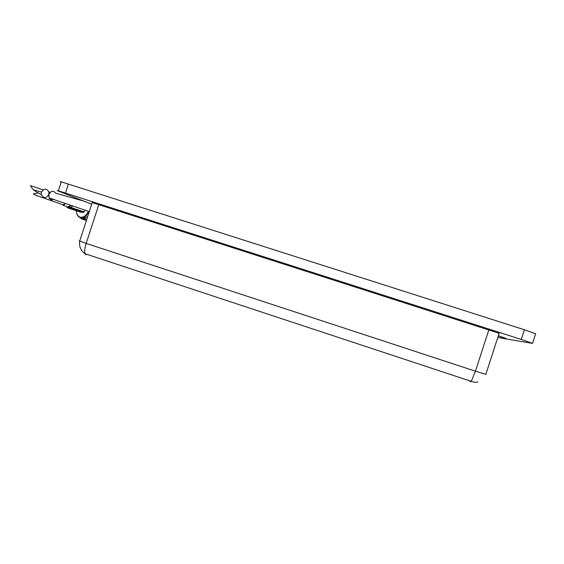 <?xml version="1.0" encoding="UTF-8"?>
<svg xmlns="http://www.w3.org/2000/svg" width="564" height="564" viewBox="0 0 564 564"><rect width="100%" height="100%" fill="white"/><g stroke="black" fill="none" stroke-linecap="round" stroke-linejoin="round"><path stroke-width="0.85" d="M498.259 336.017L505.887 338.337L498.336 335.777M451.63 374.672L452.229 374.87M105.863 260.589L107.639 261.174M91.692 204.217L57.909 190.872C56.901 190.47 57.049 190.449 58.374 190.815L521.256 339.443L532.543 343.391L497.779 337.512M468.416 380.206L470.665 381.772L471.37 381.186L475.445 371.183L485.83 374.334L499.14 333.317L92.228 202.561M60.806 181.968C59.805 181.537 59.967 181.488 61.3 181.834L524.393 329.757L535.645 333.81L532.564 343.307M38.176 192.937C35.546 193.974 30.505 192.923 35.8 195.285L63.133 204.81L65.029 203.653M48.779 194.587C46.044 198.613 43.555 198.598 41.306 194.545L41.447 192.112C44.161 188.108 46.65 188.101 48.913 192.091L48.779 194.587M83.747 201.08L55.653 193.184C53.291 190.294 51.049 190.695 48.941 194.39L49.068 197.893C50.069 199.734 51.528 200.291 53.432 199.557M65.368 203.766L63.062 205.296L66.813 206.551M70.394 205.451L68.089 206.974M67.722 207.827L70.444 208.081L68.949 207.08L66.623 206.868L67.962 207.954L80.476 212.127M68.949 207.08L69.703 206.579L71.184 207.58L72.157 206.036M70.415 205.458L69.703 206.579M66.15 206.332L66.623 206.868M85.206 210.316L83.472 212.452L80.673 212.191M83.387 212.452L70.669 208.208L71.184 207.58L84.17 211.944M76.415 210.774C76.584 213.932 77.649 216.012 79.609 217.013C82.908 218.028 85.855 216.153 88.442 211.373M88.985 211.549C87.06 215.37 84.67 217.464 81.815 217.838L79.771 217.478C78.036 216.625 76.965 214.884 76.556 212.247M87.702 216.484L83.634 218.43L81.583 218.071L82.034 219.036M80.215 217.697L80.793 218.162M81.893 218.98L80.532 217.782M82.45 219.184L83.698 219.586L82.45 219.184M83.317 219.361L84.579 219.713L82.739 218.839L82.88 219.297M84.233 219.354L85.502 219.671L83.599 218.91L83.775 219.382M85.298 219.269L84.854 218.733L84.699 219.29M85.171 219.184L85.777 218.416M81.089 217.937L81.583 218.155M81.251 218.62L81.822 218.783M82.887 219.333L85.665 220.193M84.269 219.756L85.39 220.08L84.269 219.756M85.093 220.052L84.529 219.833M85.157 219.854L85.77 219.826M86.44 220.362L85.961 220.242M86.595 219.882L86.08 219.784M85.947 254.794L84.967 253.694C84.346 251.452 84.755 248.026 86.179 243.408L79.179 240.87M488.889 329.75L475.445 371.183L86.179 243.408L98.862 204.401M65.487 193.015L68.427 183.977M524.393 329.757L521.256 339.443M48.68 195.969L48.187 195.8M41.306 194.545C37.584 192.705 34.975 191.111 33.48 189.765L41.447 192.112M72.439 206.128L70.754 208.208L67.588 207.714M477.863 381.941L475.586 382.35L473.217 381.997L84.967 253.694C80.758 250.627 78.988 246.461 79.665 241.195L92.292 202.37M58.374 190.815L61.3 181.834M50.168 192.366L48.871 191.915M43.019 189.849L30.949 185.739C30.019 185.415 30.865 186.754 33.48 189.765M49.068 197.893L89.274 211.641M83.472 212.452L70.754 208.208L68.97 207.087M79.609 217.013L79.771 217.478M83.634 218.43L81.815 217.838"/></g></svg>
